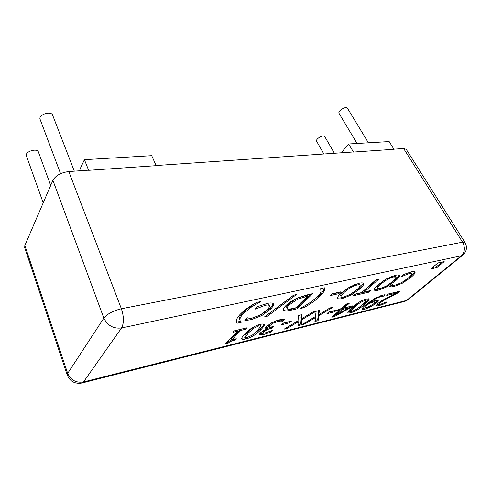 <?xml version="1.0" encoding="UTF-8"?>
<svg xmlns="http://www.w3.org/2000/svg" width="491" height="491" viewBox="0 0 491 491"><rect width="100%" height="100%" fill="white"/><g stroke="black" fill="none" stroke-linecap="round" stroke-linejoin="round"><path stroke-width="0.74" d="M323.876 154.002L316.64 141.31C315.105 139.106 323.618 134.153 324.754 136.59L334.396 153.278M43.202 202.844L26.41 155.843C24.581 151.664 37.206 147.711 38.439 152.05L50.69 185.445M60.577 173.673L40.127 119.405C38.016 114.734 51.168 110.401 52.66 115.25L74.307 171.163M357.049 143.489L339.072 113.427C337.372 111.095 346.173 105.669 347.462 108.266L368.41 142.813M88.644 170.322L84.415 159.679L151.707 155.684L156.169 165.67L88.644 170.322M80.407 170.739L79.886 169.407L84.415 159.679M353.471 152.075L348.678 143.986L389.16 141.58L393.954 149.289L353.471 152.075M342.718 152.707L342.123 151.688L348.678 143.986M247.366 320.23L244.739 320.144L247.053 317.695L249.06 318.236L253.19 317.849L260.359 314.983L267.116 309.839C269.043 307.814 269.792 306.439 269.356 305.709L269.326 305.648C268.822 304.936 267.448 304.831 265.195 305.316L255.105 309.177L257.499 306.648L267 303.469C270.437 302.72 272.542 302.812 273.303 303.733L273.432 303.935C273.91 304.911 272.978 306.617 270.639 309.042L261.82 315.572L251.533 319.567L247.366 320.23L246.887 319.193L245.629 319.205M259.371 307.225L258.874 306.175L257.272 306.887M268.89 304.739L268.822 304.61C268.325 303.898 266.944 303.782 264.698 304.273L258.874 306.175M273.051 303.475C273.051 304.5 272.082 306.016 270.148 308.017L261.341 314.553L251.054 318.536L246.887 319.193M320.666 288.659L324.391 287.775C325.312 289.678 323.704 292.648 319.567 296.681C315.277 300.682 309.956 304.383 303.604 307.777L300.142 308.514L308.661 303.61L316.848 297.288C319.162 295.036 320.543 293.195 320.985 291.764L320.666 288.659M303.604 307.777L303.168 306.912M324.023 287.855C324.287 289.629 322.636 292.249 319.07 295.711L309.637 302.965M375.959 279.796L378.684 279.201L364.304 291.985L371.049 290.426L369.164 292.09L352.839 295.87L354.705 294.195L361.603 292.605L375.959 279.796M369.164 292.09L368.68 291.2L354.367 294.502M369.023 290.893L368.68 291.2M364.304 291.985L363.813 291.083L376.646 279.649M377.567 288.107L377.622 288.444L380.237 288.561L386.221 286.118L392.726 281.496C395.329 279.238 396.44 277.777 396.053 277.127L393.549 276.967C389.645 277.888 385.41 280.293 380.844 284.179C378.708 286.075 377.616 287.382 377.567 288.107L377.131 287.56L377.622 288.444M396.053 277.127L395.55 276.237L393.039 276.077L391.597 276.47M385.054 279.698L380.347 283.282C378.211 285.185 377.119 286.492 377.076 287.217M381.034 288.358L377.929 289.279L374.252 289.451M386.81 286.836L378.414 290.156C376.038 290.697 374.676 290.635 374.32 289.978L374.24 289.733C374.13 288.831 375.412 287.186 378.088 284.798L386.828 278.679L395.494 275.279C397.735 274.794 399.036 274.868 399.392 275.494L399.496 275.887C399.471 276.869 398.103 278.544 395.39 280.895L386.81 286.836L386.362 286.038M398.974 275.138C398.833 276.151 397.471 277.777 394.893 280.017L388.915 284.436M240.805 330.412L240.345 329.406L231.316 338.87L231.758 339.864L236.3 338.741L235.085 339.999C231.862 340.723 229.536 341.791 228.094 343.197L225.486 343.847L237.521 331.204L232.961 332.303L234.354 330.824L246.813 327.841L245.396 329.314L240.805 330.412L231.758 339.864L226.867 342.399M237.521 331.204L237.061 330.191L234.336 330.842M228.094 343.197L227.652 342.202M235.085 339.999L234.704 339.14M245.396 329.314L244.935 328.307L240.345 329.406M248.458 332.873L245.205 337.354L247.396 337.409L252.417 335.077L257.419 330.67L260.831 326.073L258.64 325.993L253.54 328.369L248.458 332.873M253.951 326.797L248.004 331.885L244.77 335.899L245.205 337.354M260.831 326.073L260.371 325.085L257.916 325.067M247.102 337.477L241.768 338.219M245.911 338.913C243.487 339.52 242.118 339.49 241.805 338.827C241.449 338.029 242.548 336.323 245.101 333.696C249.907 328.725 254.939 325.631 260.205 324.404C262.587 323.839 263.937 323.882 264.244 324.533C264.6 325.367 263.415 327.147 260.696 329.866C255.909 334.709 250.981 337.722 245.911 338.913L245.469 337.937M263.814 324.158C263.606 325.134 262.409 326.711 260.242 328.896L251.993 335.359M281.061 324.876L282.779 323.201L291.421 321.102L289.684 322.765L281.061 324.876M289.684 322.765L289.224 321.826L282.515 323.459M315.425 316.554L316.136 311.257L319.445 310.459L318.769 314.657L329.958 307.949L332.984 307.225L318.831 315.658L318.107 320.654L314.927 321.445L315.523 317.524L304.739 323.999L301.658 324.766L315.425 316.554M304.739 323.999L304.328 323.17M315.523 317.524L315.124 316.732M318.107 320.654L317.659 319.758L315.087 320.402M318.831 315.658L318.371 314.749L317.659 319.758M318.714 314.541L318.371 314.749M318.769 314.657L318.309 313.749L318.806 310.613M397.593 293.09L389.51 297.27C384.656 299.823 381.654 301.646 380.5 302.726L379.5 304.07L381.139 304.052L386.877 301.861L384.741 303.653L379.242 305.555C377.53 305.979 376.566 305.997 376.345 305.605L377.898 303.438L381.869 300.639L395.728 293.299L386.742 295.459L388.541 293.931L399.803 291.237L397.593 293.09L397.121 292.262L395.586 293.041M395.728 293.299L395.255 292.464L388.307 294.127M380.789 304.138L376.407 305.046M384.741 303.653L384.355 302.947M380.672 301.388L379.046 303.235L379.488 304.033M379.5 304.07L379.046 303.235M397.759 291.722L397.121 292.262M430.767 268.927L437.929 262.955L444.165 261.611L436.99 267.552L430.767 268.927M436.99 267.552L436.487 266.711L432.325 267.62M442.09 262.059L436.487 266.711M368.925 303.634L367.931 304.463C365.979 306.163 365.108 307.188 365.316 307.532L366.838 307.667L373.639 303.892L375.05 302.033L373.135 302.094L368.925 303.634L368.465 302.781L367.464 303.616C365.519 305.316 364.647 306.341 364.862 306.685L364.948 306.85M365.316 307.532L364.862 306.685M374.621 301.278L373.541 301.063M370.22 302.045L368.465 302.781M377.72 300.234L373.019 304.402M370.76 306.832L365.206 309.06C363.555 309.465 362.616 309.453 362.383 309.017L362.358 308.962C362.033 308.422 363.187 307.004 365.807 304.708L374.283 298.688L383.133 295.036L385.042 294.71L383.048 296.417L381.004 296.656C377.579 297.528 374.044 299.436 370.398 302.376L375.388 300.504L378.211 300.529C378.475 300.965 377.825 301.855 376.247 303.199L370.76 306.832L370.404 306.175M370.398 302.376L369.932 301.523L370.374 301.167M382.925 296.447L382.458 295.6L380.457 295.821M383.048 296.417L382.458 295.6M383.226 295.017L382.575 295.57M366.145 307.802L362.389 308.465M354.815 306.838L350.826 311.269L352.317 311.269L356.742 309.201L361.959 305.083L365.863 301.271L366.083 300.553L364.598 300.535L360.112 302.634L354.815 306.838M358.283 302.726L350.537 309.784L350.826 311.269M366.083 300.553L365.611 299.682L364.42 299.596M351.765 311.386L347.916 312.104M350.691 312.693C349.052 313.098 348.119 313.098 347.892 312.681C347.554 312.018 348.972 310.287 352.139 307.495C357.423 302.824 362.143 300.007 366.304 299.044L369.048 299.087C369.385 299.78 367.894 301.566 364.574 304.445C359.344 309.005 354.717 311.754 350.691 312.693L350.236 311.834M368.557 298.798C368.207 299.719 366.722 301.314 364.107 303.585L358.43 307.998M336.679 314.535L349.162 307.759L348.702 306.881L341.963 308.52L336.225 313.657L336.679 314.535L342.43 309.404L341.963 308.52M349.162 307.759L342.43 309.404M337.397 310.631L338.999 309.195L341.423 308.6L346.603 303.966L349.224 303.34L344.038 307.967L352.869 305.819L350.758 307.685L334.273 316.609L331.793 317.229L339.821 310.042L337.397 310.631M339.821 310.042L339.355 309.152L338.925 309.256M334.273 316.609L333.819 315.738L333.321 315.86M350.758 307.685L350.292 306.814L349.027 307.501M336.538 314.265L333.819 315.738M350.862 306.31L350.292 306.814M344.038 307.967L343.571 307.084L347.223 303.819M326.945 313.645L328.731 312.018L336.562 310.109L334.764 311.73L326.945 313.645M334.764 311.73L334.297 310.84L328.461 312.264M298.043 320.807L298.393 315.498L301.83 314.676L301.437 318.88L312.749 312.067L315.891 311.312L301.578 319.88L301.198 324.882L297.902 325.705L298.227 321.783L287.327 328.35L284.129 329.148L298.043 320.807M287.327 328.35L286.91 327.485M298.227 321.783L297.816 320.948M301.198 324.882L300.75 323.968L297.988 324.655M301.578 319.88L301.118 318.954L300.75 323.968M301.437 318.88L300.977 317.953L301.265 314.811M271.13 331.996L264.25 334.328L260.083 334.801L259.598 334.463L260.494 332.824C262.384 331.137 264.87 329.756 267.945 328.682L265.619 328.24L266.723 326.263L272.02 322.581L279.201 319.868L284.712 319.205L282.448 321.255C281.619 320.93 280.048 320.997 277.722 321.464L273.34 323.115L269.829 325.613L268.951 327.092L269.215 327.288L273.591 326.589L272.039 328.111L270.995 328.369C267.976 329.13 265.613 330.283 263.9 331.836L263.372 332.818L263.649 333.002L266.073 332.714L273.088 330.087L271.13 331.996L270.713 331.106M263.943 330.431L262.924 331.855L263.372 332.818M272.039 328.111L271.584 327.153L267.933 328.227M272.806 322.182L269.369 324.643L268.491 326.122L268.951 327.092M273.34 323.115L272.879 322.145M282.448 321.255L281.981 320.292C281.153 319.966 279.582 320.034 277.262 320.494L275.451 321.028M282.669 321.2L281.981 320.292M283.252 319.211L282.208 320.236M265.803 328.436L265.576 327.963M268.08 328.547L267.626 327.583L265.668 327.614M260.083 334.801L259.659 333.88M266.325 332.646L259.671 333.849M391.217 286.897L389.627 286.676L392.217 284.442L393.211 285.068L395.955 284.921L401.767 282.546L408.383 277.955C410.58 276.059 411.685 274.764 411.697 274.058L411.63 273.708L409.279 273.536L401.208 276.703L403.872 274.414L411.255 271.867C413.348 271.406 414.588 271.474 414.975 272.057L415.073 272.425C415.104 273.352 413.729 275.003 410.949 277.372L402.399 283.19L394.113 286.486L391.217 286.897L390.388 286.02M404.768 275.058L404.296 274.242M411.63 273.708L411.127 272.836L407.426 273.008M396.409 284.805L390.726 286.032M414.557 271.719C414.447 272.671 413.078 274.273 410.451 276.513L405.216 280.392M341.03 296.484L341.098 296.742C341.386 297.239 342.393 297.288 344.117 296.895L350.439 294.33L356.988 289.561C359.43 287.345 360.455 285.891 360.069 285.197C359.793 284.694 358.823 284.627 357.16 284.995C352.925 285.995 348.561 288.487 344.068 292.476C341.975 294.428 340.963 295.76 341.03 296.484L341.098 296.742M360.069 285.197L359.559 284.264C359.283 283.767 358.32 283.694 356.656 284.056L354.349 284.731M350.175 286.683L343.571 291.544C341.484 293.489 340.472 294.827 340.539 295.557M345.363 296.564L341.846 297.614C339.692 298.105 338.256 298.154 337.544 297.767M351.218 295.042L342.331 298.534C339.588 299.148 338.017 299.068 337.612 298.301L337.562 298.184C337.286 297.282 338.452 295.607 341.067 293.158L349.887 286.836L359.074 283.258C361.671 282.699 363.174 282.791 363.573 283.528L363.671 283.798C363.806 284.792 362.542 286.492 359.885 288.911L351.218 295.042L350.746 294.152M363.168 283.147C363.064 284.179 361.799 285.793 359.381 287.99L351.716 293.569M330.449 295.533L332.382 293.722L340.736 291.85L338.796 293.649L330.449 295.533M338.796 293.649L338.299 292.71L331.941 294.134M338.741 292.298L338.299 292.71M288.008 308.913C288.929 309.17 290.733 308.98 293.409 308.354L295.803 307.802L307.734 296.147L307.231 295.152L297.104 298.184L288.782 303.855C287.088 305.549 286.4 306.728 286.726 307.391L288.008 308.913M307.734 296.147L297.607 299.185L297.104 298.184M297.607 299.185L289.273 304.856C287.579 306.55 286.891 307.728 287.21 308.385M297.184 308.771L291.832 310.017C287.695 310.956 285.24 311.226 284.467 310.821L283.454 310.085C282.988 309.226 283.804 307.728 285.915 305.592C288.978 302.646 292.808 300.118 297.405 298.006L307.237 294.87L312.724 293.667L297.184 308.771L296.705 307.802L291.347 309.035C287.217 309.968 284.762 310.232 283.982 309.827L283.338 309.52M310.754 294.097L296.705 307.802M267.478 316.173L264.612 316.836L293.618 295.159L296.435 294.545L267.478 316.173L266.785 315.216M293.796 295.122L267 315.167M237.196 323.207L236.699 322.415C235.6 320.819 236.705 318.186 240.001 314.522C244.052 310.257 249.612 306.212 256.683 302.376L260.721 301.591L251.466 307.01L243.192 313.804C241.087 316.136 240.007 317.984 239.933 319.359L240.124 320.875L241.247 322.268L237.196 323.207L236.502 321.875M240.387 321.317L236.717 322.164M256.787 302.358L250.969 305.942L242.701 312.742C240.602 315.075 239.522 316.928 239.455 318.309L240.124 320.875M464.959 242.45L462.559 242.167C465.333 247.544 464.922 252.086 461.337 255.78L406.566 300.437L83.501 381.955L121.535 327.982L461.337 255.78L463.142 254.829C466.794 251.147 467.401 247.022 464.959 242.45L406.235 149.344L403.633 148.515L393.886 149.184M88.589 170.181L68.789 171.543C61.025 172.556 55.728 175.483 52.893 180.314L24.863 245.488L24.679 247.71L67.261 375.106C69.974 381.439 74.835 384.085 81.831 383.041L83.501 381.955C76.05 383.066 70.778 380.2 67.678 373.369L67.261 375.106M353.403 151.971L156.107 165.535M265.195 305.316L264.698 304.273M269.326 305.648L268.822 304.61M251.533 319.567L251.054 318.536M261.82 315.572L261.341 314.553M270.639 309.042L270.148 308.017M319.567 296.681L319.07 295.711M380.844 284.179L380.347 283.282M378.414 290.156L377.929 289.279M395.39 280.895L394.893 280.017M399.496 275.887L399.103 275.205M245.218 336.875L244.77 335.899M258.64 325.993L258.174 325.005M253.54 328.369L253.08 327.374M260.696 329.866L260.242 328.896M379.242 305.555L378.788 304.727M380.5 302.726L380.04 301.897M389.51 297.27L389.167 296.656M374.995 301.959L374.529 301.112M373.135 302.094L372.737 301.364M367.931 304.463L367.464 303.616M376.247 303.199L375.787 302.358M381.004 296.656L380.531 295.803M365.206 309.06L364.752 308.219M350.991 310.643L350.537 309.784M364.598 300.535L364.15 299.7M360.112 302.634L359.688 301.848M364.574 304.445L364.107 303.585M263.9 331.836L263.452 330.879M270.995 328.369L270.541 327.411M269.829 325.613L269.369 324.643M277.722 321.464L277.262 320.494M264.25 334.328L263.802 333.377M409.279 273.536L408.77 272.658M394.113 286.486L393.629 285.627M402.399 283.19L401.969 282.429M410.949 277.372L410.451 276.513M415.073 272.425L414.692 271.787M344.068 292.476L343.571 291.544M342.331 298.534L341.846 297.614M359.885 288.911L359.381 287.99M363.671 283.798L363.401 283.307M305.316 296.681L304.807 295.686M289.273 304.856L288.782 303.855M284.467 310.821L283.982 309.827M291.832 310.017L291.347 309.035M239.933 319.359L239.455 318.309M243.192 313.804L242.701 312.742M251.466 307.01L250.969 305.942M462.608 255.265L408.383 299.436L404.173 301.517L82.445 382.888M52.893 180.314L103.84 318.113C107.486 325.582 113.384 328.878 121.535 327.982C124.051 323.213 124.002 316.812 121.375 308.765C113.182 310.742 107.339 313.853 103.84 318.113L67.678 373.369L24.863 245.488M403.633 148.515L462.559 242.167L121.375 308.765L68.789 171.543M268.859 304.672L269.356 305.709M320.733 288.591L321.016 289.131M365.353 307.624L364.893 306.777M375.05 302.033L374.59 301.192M405.044 301.296L407.831 299.884"/></g></svg>
